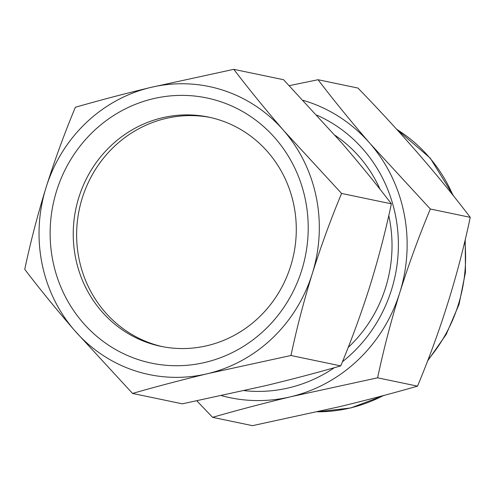 <?xml version="1.0" encoding="UTF-8"?>
<svg xmlns="http://www.w3.org/2000/svg" width="495" height="495" viewBox="0 0 495 495"><rect width="100%" height="100%" fill="white"/><g stroke="black" fill="none" stroke-linecap="round" stroke-linejoin="round"><path stroke-width="0.74" d="M244.27 390.648A144.039 136.917 -78.2 0 0 289.154 387.764A144.039 136.917 -78.2 0 0 334.286 367.723M342.447 361.721A144.039 136.917 -78.2 0 0 316.955 115.174M348.164 347.465A134.232 127.592 -78.2 0 0 388.761 215.579M380.098 189.344A134.232 127.592 -78.2 0 0 335.109 135.358M339.174 406.772L252.506 425.663L212.596 417.335C236.647 410.386 262.765 403.512 290.942 396.705L377.611 377.815L417.52 386.137C393.129 393.179 367.018 400.053 339.174 406.772M305.502 200.296A135.457 128.762 -78.2 0 0 152.844 98.802A135.457 128.762 -78.2 0 0 52.841 260.815A135.457 128.762 -78.2 0 0 205.499 362.309A135.457 128.762 -78.2 0 0 305.502 200.296M293.943 205.574A117.067 111.282 -78.2 0 0 208.673 117.123A117.067 111.282 -78.2 0 0 75.58 257.876A117.067 111.282 -78.2 0 0 160.85 346.327A117.067 111.282 -78.2 0 0 293.943 205.574M162.558 346.667A117.067 111.282 101.8 0 1 78.977 258.582A117.067 111.282 101.8 0 1 210.369 117.488M150.579 87.473A147.102 139.831 -78.2 0 0 46.066 187.475A147.102 139.831 -78.2 0 0 74.652 330.555A147.102 139.831 -78.2 0 0 207.764 373.638A147.102 139.831 -78.2 0 0 312.283 273.642A147.102 139.831 -78.2 0 0 283.691 130.556A147.102 139.831 -78.2 0 0 150.579 87.473C123.54 94.001 98.468 100.603 75.37 107.279C64.548 133.198 54.778 159.935 46.066 187.475C37.546 215.121 30.436 242.408 24.75 269.336C39.792 289.061 56.424 309.468 74.652 330.555L132.549 393.445L182.327 403.827L265.53 385.692C292.254 379.244 317.326 372.642 340.739 365.885C351.543 340.028 361.307 313.298 370.043 285.695C378.551 258.112 385.654 230.825 391.359 203.835C376.361 184.152 359.723 163.746 341.457 142.609L283.561 79.72L233.782 69.337L150.579 87.473M132.549 393.445C155.653 386.768 180.725 380.166 207.764 373.638L290.967 355.503C296.672 328.513 303.775 301.226 312.283 273.642C321.02 246.034 330.784 219.304 341.581 193.446L391.359 203.835M341.581 193.446L283.691 130.556C265.419 109.42 248.787 89.013 233.782 69.337M290.967 355.503L340.739 365.885M377.611 377.815C383.557 349.699 390.957 321.274 399.818 292.539C408.913 263.786 419.092 235.942 430.341 209.008L370.031 143.5C351.005 121.479 333.673 100.225 318.05 79.726L357.959 88.054C400.764 132.177 438.193 175.273 470.25 217.336C458.184 274.601 440.606 330.87 417.52 386.137M430.341 209.008L470.25 217.336M318.05 79.726L289.253 85.647M196.868 400.87L212.596 417.335M221.581 395.666A153.233 145.654 -78.2 0 0 290.942 396.705A153.233 145.654 -78.2 0 0 399.818 292.539A153.233 145.654 -78.2 0 0 370.031 143.5A153.233 145.654 -78.2 0 0 303.206 100.355M317.604 411.803A152.008 144.491 -78.2 0 0 350.33 407.954A152.008 144.491 -78.2 0 0 383.217 395.629M428.082 359.686A152.008 144.491 -78.2 0 0 464.817 241.288M452.875 195.135A152.008 144.491 -78.2 0 0 396.736 129.35M317.499 411.828L350.807 407.954L384.275 395.344M396.563 129.164L430.217 158.091L453.828 196.323M465.195 239.685L465.467 272.312L459.044 304.369L446.218 334.385L427.587 360.966"/></g></svg>
